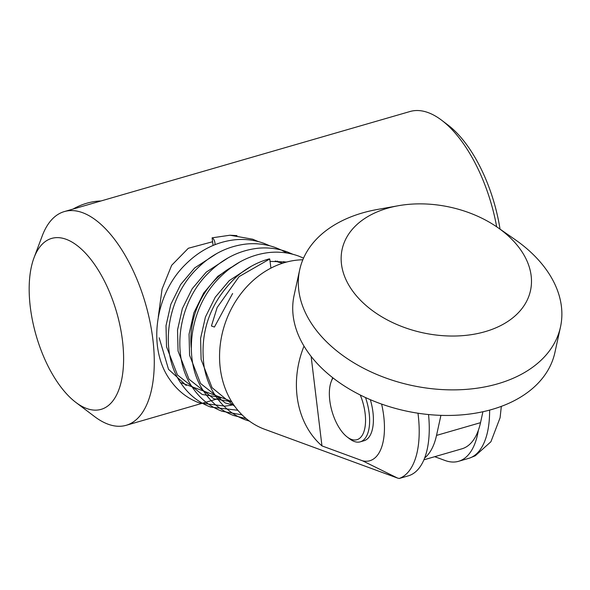<?xml version="1.0" encoding="UTF-8"?>
<svg xmlns="http://www.w3.org/2000/svg" width="590" height="590" viewBox="0 0 590 590"><rect width="100%" height="100%" fill="white"/><g stroke="black" fill="none" stroke-linecap="round" stroke-linejoin="round"><path stroke-width="0.89" d="M370.328 399.681A37.082 17.449 73.9 0 1 372.946 412.174A37.082 17.449 73.9 0 1 364.045 440.737L360.276 441.829A37.082 17.449 73.9 0 1 349.745 438.93L347.252 437.043A34.117 16.055 -106.1 0 0 363.359 433.126A34.117 16.055 -106.1 0 0 362.533 401.34A34.117 16.055 -106.1 0 0 360.261 395.012M302.84 259.777A88.257 73.595 110.2 0 0 279.653 264.246A88.257 73.595 110.2 0 0 220.24 368.064A88.257 73.595 110.2 0 0 230.13 399.083A88.257 73.595 110.2 0 0 264.608 429.255L397.653 478.114L362.644 460.842L321.956 445.893A88.257 73.595 -69.8 0 1 297.087 396.288A88.257 73.595 -69.8 0 1 304.012 346.124M501.33 406.348L500.091 417.742L490.91 441.748L475.275 455.768L469.522 458.113L458.563 461.306A83.116 39.117 -106.1 0 0 478.343 430.361M458.563 461.306A83.116 39.117 -106.1 0 1 445.015 460.48L434.697 456.69M428.532 414.541A83.116 39.117 73.9 0 1 408.273 475.865L399.327 478.453L397.653 478.114M100.993 200.969A73.418 61.227 110.2 0 0 73.02 209.067M311.129 356.412L321.956 445.893M496.669 226.789A111.245 52.355 -106.1 0 0 441.622 120.213L447.862 124.94A103.825 48.859 73.9 0 1 500.04 229.134M441.622 120.213A111.245 52.355 -106.1 0 0 410.035 111.51L64.325 211.581A111.245 52.355 73.9 0 1 152.891 339.611A111.245 52.355 73.9 0 1 126.186 425.301A111.245 52.355 73.9 0 1 94.599 416.592L75.874 402.424A88.994 41.883 -106.1 0 0 122.506 340.836A88.994 41.883 -106.1 0 0 82.01 249.688A88.994 41.883 -106.1 0 0 34.006 257.8A88.994 41.883 -106.1 0 0 30.289 306.962A88.994 41.883 -106.1 0 0 75.874 402.424M34.006 257.8L42.266 235.816A111.245 52.355 73.9 0 1 64.325 211.581M186.248 385.462L168.534 369.34L159.175 337.79M158.29 316.837L162.066 289.063L171.653 265.308L188.343 248.257L212.606 241.738M518.035 246.303A96.413 64.281 12.4 0 0 497.65 227.467A96.413 64.281 12.4 0 0 398.353 205.726A96.413 64.281 12.4 0 0 354.605 293.606A96.413 64.281 12.4 0 0 485.12 331.661A96.413 64.281 12.4 0 0 518.035 246.303M398.353 205.726L377.526 209.443A133.495 89.002 12.4 0 0 299.691 269.814A133.495 89.002 12.4 0 0 316.955 331.123A133.495 89.002 12.4 0 0 455.856 389.85A133.495 89.002 12.4 0 0 560.5 326.926A133.495 89.002 12.4 0 0 543.235 265.618A133.495 89.002 12.4 0 0 515.018 239.547L497.65 227.467M299.691 269.814L294.093 295.398A133.495 89.002 12.4 0 0 311.35 356.699A133.495 89.002 12.4 0 0 450.251 415.434A133.495 89.002 12.4 0 0 554.902 352.503L560.5 326.926M424.682 457.958A81.582 38.394 -106.1 0 0 436.526 435.405L480.525 422.669L482.93 411.717M480.525 422.669A81.582 38.394 73.9 0 1 461.918 448.813L423.93 459.809M436.526 435.405L440.922 415.353M333.048 377.976A34.117 16.055 -106.1 0 0 331.204 381.605A34.117 16.055 -106.1 0 0 332.369 412.543A34.117 16.055 -106.1 0 0 347.252 437.043M365.52 397.542A37.082 17.449 73.9 0 1 366.361 400.123A37.082 17.449 73.9 0 1 360.276 441.829M331.204 381.605L332.303 378.669A37.082 17.449 73.9 0 1 332.694 377.696M249.459 421.135L245.263 419.778C237.475 416.901 230.52 412.506 224.406 406.599C213.89 396.237 207.149 383.058 204.177 367.061C199.376 332.31 209.974 302.36 235.978 277.212C245.971 268.391 256.989 262.299 269.033 258.944A4.447 2.087 73.4 0 1 269.741 258.995L270.825 267.44M236.974 235.617L229.967 235.226L212.105 237.829L213.079 245.455M269.741 258.995L239.09 276.614L217.164 307.479L211.427 325.99L214.406 327.052L232.615 293.488M214.952 244.68A4.447 2.087 -106.6 0 0 212.105 237.829M362.644 460.842A57.901 27.251 -106.1 0 0 383.736 416.142A57.901 27.251 -106.1 0 0 381.612 404.084M417.978 413.214A83.116 39.117 73.9 0 1 418.17 414.748A83.116 39.117 73.9 0 1 399.128 478.49M191.256 347.687A73.418 61.227 -69.8 0 1 232.202 266.82M275.183 261.068A73.418 61.227 -69.8 0 1 278.967 262.292L282.757 263.169M469.522 458.113A83.116 39.117 -106.1 0 0 489.612 410.079M180.348 382.504L228.337 400.131L231.796 401.915M275.611 261.06L278.967 262.292M126.186 425.301L221.641 397.667M221.169 397.498L202.215 394.489L177.494 375.019L166.535 346.817L166.004 325.709L170.834 304.344L180.658 284.52L194.707 267.897L216.7 253.582M277.374 261.068L278.716 262.196M231.568 401.753L213.742 398.722L189.021 379.252L178.062 351.05L177.531 329.943L182.362 308.577L192.185 288.753L206.234 272.13L228.227 257.815M283.738 261.547L285.103 262.454M234.009 405.278L225.269 402.955L200.548 383.485L189.589 355.283L189.058 334.176L193.889 312.811L203.712 292.987L217.762 276.363L239.754 262.048M258.368 241.605L252.704 239.216L229.967 235.226M233.677 404.799L225.122 406.163L199.155 402.837C187.399 398.442 177.745 390.86 170.185 380.093C147.507 349.125 154.315 295.096 185.105 264.814C199.767 250.086 216.523 241.73 235.373 239.739C245.381 238.847 255.005 240.086 264.231 243.449L269.896 245.838M237.851 410.279L210.682 407.071C198.926 402.675 189.272 395.094 181.713 384.326C159.035 353.358 165.842 299.337 196.632 269.047C211.294 254.32 228.05 245.964 246.9 243.972C256.908 243.08 266.533 244.319 275.759 247.682L281.423 250.072M242.106 414.888L222.209 411.304C210.453 406.908 200.799 399.327 193.24 388.559C170.562 357.592 177.369 303.57 208.159 273.281C222.821 258.553 239.577 250.197 258.427 248.206C268.435 247.313 278.06 248.552 287.286 251.915L292.95 254.305M246.214 418.612L233.736 415.544C221.98 411.142 212.326 403.56 204.767 392.793C182.089 361.825 188.896 307.803 219.687 277.514C234.348 262.786 251.104 254.43 269.955 252.439C279.962 251.547 289.587 252.786 298.813 256.149L303.562 258.11M234.82 406.414L212.076 387.719L201.116 359.517L200.585 338.409L205.416 317.044L215.239 297.22L229.289 280.597L251.281 266.282M270.05 261.37L286.696 262.019M281.452 250.086L286.88 253.022"/></g></svg>
